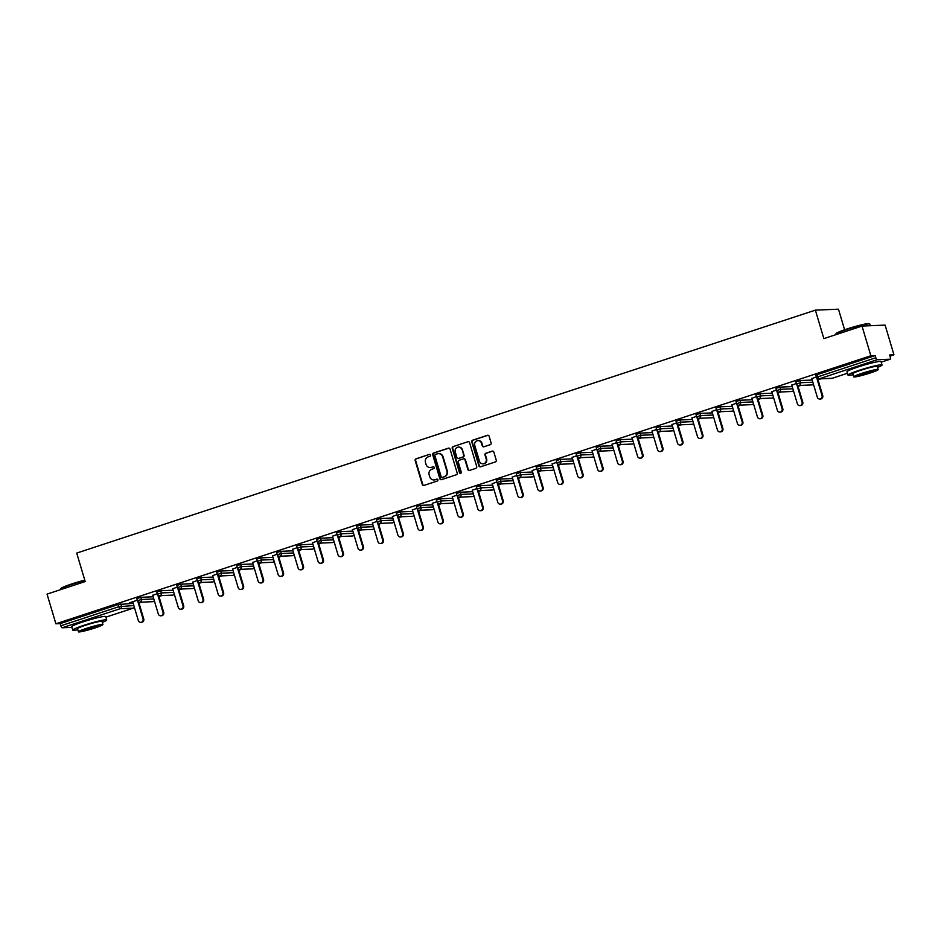 <?xml version="1.0" encoding="UTF-8"?>
<svg xmlns="http://www.w3.org/2000/svg" width="941" height="941" viewBox="0 0 941 941"><rect width="100%" height="100%" fill="white"/><g stroke="black" fill="none" stroke-linecap="round" stroke-linejoin="round"><path stroke-width="1.41" d="M430.543 455.056A0.976 0.917 -92.4 0 0 429.378 454.409L416.028 458.796A1.388 1.317 -92.4 0 0 415.169 460.549L422.309 484.497A1.388 1.317 -92.4 0 0 423.968 485.415L437.318 481.027A0.976 0.917 -92.4 0 0 437 479.122A0.976 0.917 -92.4 0 0 436.765 479.157L435.036 479.734A4.458 4.211 -92.4 0 1 429.743 476.793L429.143 474.793A4.458 4.211 -92.4 0 1 431.895 469.218L433.625 468.653A0.976 0.917 -92.4 0 0 433.307 466.748A0.976 0.917 -92.4 0 0 433.072 466.783L431.343 467.359A4.458 4.211 -92.4 0 1 426.05 464.419L425.461 462.419A4.458 4.211 -92.4 0 1 428.214 456.844L429.943 456.279A0.976 0.917 -92.4 0 0 430.543 455.056M429.378 454.409L416.498 458.785A1.388 1.317 -92.4 0 0 415.628 460.525L422.78 484.474A1.388 1.317 -92.4 0 0 423.862 485.45M436.765 479.157L437.224 479.145A0.976 0.917 -92.4 0 0 437.224 479.145L435.036 479.734M433.542 466.76A0.976 0.917 -92.4 0 0 433.53 466.771L431.343 467.359M871.66 363.026A11.069 0.929 163.4 0 0 860.215 366.155A11.069 0.929 163.4 0 0 855.628 367.802M96.382 618.002A11.069 0.929 163.4 0 0 84.937 621.131A11.069 0.929 163.4 0 0 80.35 622.789M490.261 444.693A1.388 1.317 -92.4 0 0 491.12 442.94L489.12 436.224A1.388 1.317 -92.4 0 0 487.473 435.307L472.641 440.188A1.388 1.317 -92.4 0 0 471.782 441.929L478.922 465.877A1.388 1.317 -92.4 0 0 480.569 466.795L495.401 461.925A1.388 1.317 -92.4 0 0 496.26 460.173L493.837 452.056A1.388 1.317 -92.4 0 0 492.19 451.139L485.838 453.233A1.388 1.317 -92.4 0 0 484.98 454.974L486.179 458.996A3.729 3.529 -92.4 0 1 482.98 463.831A3.729 3.529 -92.4 0 1 479.463 461.208L474.758 445.446A3.729 3.529 -92.4 0 1 477.969 440.611A3.729 3.529 -92.4 0 1 481.486 443.235L482.262 445.858A1.388 1.317 -92.4 0 0 483.921 446.775L490.261 444.693M55.895 623.789L47.05 594.1L85.196 581.55L76.715 553.085L815.377 310.142L823.857 338.619L862.015 326.068L870.86 355.757L55.895 623.789L60.224 623.601L60.859 625.777L118.86 606.698L118.213 604.534L60.224 623.601M450.045 449.08A1.388 1.317 -92.4 0 0 448.387 448.163L433.566 453.033A1.388 1.317 -92.4 0 0 432.695 454.785L439.847 478.734A1.388 1.317 -92.4 0 0 441.494 479.651L456.326 474.77A1.388 1.317 -92.4 0 0 457.185 473.029L450.045 449.08M453.103 446.61L467.924 441.729A1.388 1.317 -92.4 0 1 469.583 442.646L476.722 466.607A1.388 1.317 -92.4 0 1 475.864 468.347L469.512 470.429A1.388 1.317 -92.4 0 1 467.865 469.512L464.972 459.808A1.388 1.317 -92.4 0 0 463.313 458.89L459.102 460.267A1.388 1.317 -92.4 0 0 458.243 462.019L461.255 472.123A0.976 0.917 -92.4 0 1 460.42 473.394A0.976 0.917 -92.4 0 1 459.502 472.7L452.245 448.351A1.388 1.317 -92.4 0 1 453.103 446.61L467.924 441.729M844.606 329.785L838.466 309.189L815.377 310.142M71.928 627.376L62.165 627.776A2.129 0.67 -108.2 0 1 60.859 625.777M862.015 326.068L885.105 325.104L893.95 354.792L889.974 356.11M870.86 355.757L875.177 355.58L875.824 357.745A2.129 0.67 71.8 0 0 877.118 359.744L890.198 359.203A2.129 0.67 71.8 0 0 890.257 359.191A2.129 0.67 71.8 0 0 890.28 357.145L889.633 354.969L893.95 354.792M820.893 378.823L818.011 379.764M800.92 385.387L798.05 386.339M780.948 391.962L778.078 392.903M760.987 398.525L758.105 399.478M741.014 405.089L738.132 406.041M721.041 411.664L718.159 412.605M701.069 418.227L698.187 419.18M681.096 424.803L678.226 425.744M661.123 431.366L658.253 432.319M641.162 437.93L638.28 438.882M621.189 444.505L618.308 445.446M601.217 451.068L598.335 452.021M581.244 457.644L578.362 458.585M561.271 464.207L558.401 465.148M541.298 470.771L538.428 471.723M521.338 477.346L518.456 478.287M501.365 483.909L498.483 484.862M481.392 490.484L478.51 491.425M461.419 497.048L458.538 497.989M441.447 503.611L438.577 504.564M421.474 510.187L418.604 511.128M401.513 516.75L398.631 517.703M381.54 523.325L378.658 524.266M361.567 529.889L358.686 530.83M341.595 536.452L338.713 537.405M321.622 543.028L318.752 543.969M301.661 549.591L298.779 550.544M281.688 556.166L278.807 557.107M261.716 562.73L258.834 563.671M241.743 569.293L238.861 570.246M221.77 575.868L218.888 576.809M201.797 582.432L198.927 583.385M181.836 588.995L178.955 589.948M161.864 595.571L158.982 596.512M141.891 602.134L139.009 603.087M129.635 602.758L137.327 600.217M129.693 602.934L132.763 601.922M815.953 375.247L817.188 374.647L817.835 376.823L875.824 357.745M875.177 355.58L817.188 374.647M118.213 604.534L133.187 603.357M795.992 381.823L799.826 380.552L812.201 380.046M776.019 388.386L779.854 387.127L792.228 386.61M756.046 394.961L759.881 393.691L772.255 393.173M736.074 401.525L739.92 400.266L752.282 399.749M716.101 408.088L719.947 406.83L732.31 406.312M696.128 414.663L699.975 413.393L712.337 412.887M676.167 421.227L680.002 419.968L692.376 419.451M656.195 427.802L660.029 426.532L672.403 426.014M636.222 434.366L640.068 433.107L652.431 432.589M616.249 440.929L620.095 439.67L632.458 439.153M596.276 447.504L600.123 446.234L612.485 445.728M576.315 454.068L580.15 452.809L592.512 452.292M556.343 460.631L560.177 459.373L572.551 458.855M536.37 467.207L540.205 465.936L552.579 465.43M516.397 473.77L520.244 472.511L532.606 471.994M496.425 480.345L500.271 479.075L512.633 478.569M476.452 486.909L480.298 485.65L492.661 485.133M456.491 493.472L460.325 492.214L472.688 491.696M436.518 500.047L440.353 498.777L452.727 498.271M416.545 506.611L420.38 505.352L432.754 504.835M396.573 513.186L400.419 511.916L412.781 511.398M376.6 519.75L380.446 518.491L392.809 517.973M356.627 526.313L360.474 525.054L372.836 524.537M336.666 532.888L340.501 531.618L352.863 531.112M316.694 539.452L320.528 538.193L332.902 537.676M296.721 546.027L300.555 544.757L312.93 544.239M276.748 552.59L280.594 551.332L292.957 550.814M256.775 559.154L260.622 557.895L272.984 557.378M236.803 565.729L240.649 564.459L253.011 563.953M216.842 572.293L220.676 571.034L233.039 570.517M196.869 578.868L200.704 577.598L213.078 577.08M176.896 585.431L180.731 584.173L193.105 583.655M156.924 591.995L160.77 590.736L173.132 590.219M136.951 598.57L140.797 597.3L153.16 596.794M157.3 593.653L152.736 595.359M177.273 587.078L172.709 588.784M197.245 580.515L192.67 582.22M217.218 573.951L212.642 575.645M237.191 567.376L232.615 569.082M257.152 560.812L252.588 562.518M277.125 554.249L272.561 555.943M297.097 547.674L292.533 549.379M317.07 541.11L312.494 542.804M337.043 534.535L332.467 536.241M357.015 527.972L352.44 529.677M376.976 521.408L372.413 523.102M396.949 514.833L392.385 516.538M416.922 508.269L412.358 509.963M436.895 501.694L432.319 503.4M456.867 495.131L452.292 496.836M476.84 488.567L472.264 490.261M496.801 481.992L492.237 483.698M516.774 475.428L512.21 477.122M536.746 468.853L532.183 470.559M556.719 462.29L552.144 463.995M576.692 455.726L572.116 457.42M596.665 449.151L592.089 450.857M616.626 442.588L612.062 444.293M636.598 436.012L632.034 437.718M656.571 429.449L652.007 431.154M676.544 422.885L671.968 424.579M696.516 416.31L691.941 418.016M716.489 409.747L711.914 411.452M736.45 403.171L731.886 404.877M756.423 396.608L751.859 398.314M776.396 390.045L771.82 391.738M796.368 383.469L791.793 385.175M816.341 376.906L811.765 378.611M430.496 467.536A4.458 4.211 -92.4 0 0 431.801 467.336M434.177 479.91A4.458 4.211 -92.4 0 0 435.495 479.71M448.963 448.116A1.388 1.317 -92.4 0 0 448.845 448.139L434.024 453.021A1.388 1.317 -92.4 0 0 433.166 454.762L440.306 478.71A1.388 1.317 -92.4 0 0 441.388 479.675M435.495 454.444A0.976 0.917 -92.4 0 0 434.895 455.667L441.164 476.687A0.976 0.917 -92.4 0 0 442.788 477.31L444.14 476.734A4.458 4.211 -92.4 0 0 446.893 471.147L442.611 456.785A4.458 4.211 -92.4 0 0 437.318 453.844L435.495 454.444M438.635 453.644A4.458 4.211 -92.4 0 1 443.07 456.761L447.351 471.135A4.458 4.211 -92.4 0 1 444.611 476.711L442.788 477.31M463.889 458.832A1.388 1.317 -92.4 0 1 465.43 459.784L468.324 469.5A1.388 1.317 -92.4 0 0 469.406 470.465M453.562 446.587A1.388 1.317 -92.4 0 0 452.703 448.339L459.961 472.688A0.976 0.917 -92.4 0 0 460.655 473.347M461.96 449.727A3.729 3.529 -92.4 0 0 458.443 447.104A3.729 3.529 -92.4 0 0 455.244 451.939L456.891 457.491A1.388 1.317 -92.4 0 0 458.549 458.408L462.76 457.02A1.388 1.317 -92.4 0 0 463.619 455.279L462.419 449.704A3.729 3.529 -92.4 0 0 458.679 447.104M462.419 449.704L464.078 455.256A1.388 1.317 -92.4 0 1 463.219 457.008L459.008 458.385M478.193 440.611A3.729 3.529 -92.4 0 1 481.945 443.211L482.733 445.834A1.388 1.317 -92.4 0 0 483.815 446.81M483.204 463.807A3.729 3.529 -92.4 0 0 486.65 458.985L486.179 458.996M492.755 451.092A1.388 1.317 -92.4 0 0 492.649 451.127L486.309 453.209A1.388 1.317 -92.4 0 0 485.45 454.95L486.65 458.985M488.038 435.26A1.388 1.317 -92.4 0 0 487.932 435.283L473.1 440.165A1.388 1.317 -92.4 0 0 472.241 441.905L479.381 465.866A1.388 1.317 -92.4 0 0 480.463 466.83M143.044 618.955L143.738 618.931A2.623 2.482 87.6 0 1 141.479 622.33L140.785 622.366A2.623 2.482 -92.4 0 0 143.044 618.955L137.798 601.346M132.705 601.746L138.303 620.519A2.623 2.482 -92.4 0 0 140.785 622.366M143.738 618.931L138.715 602.075M163.016 612.391L163.71 612.368A2.623 2.482 87.6 0 1 161.452 615.767L160.758 615.79A2.623 2.482 -92.4 0 0 163.016 612.391L157.759 594.783M152.677 595.171L158.276 613.944A2.623 2.482 -92.4 0 0 160.758 615.79M163.71 612.368L158.676 595.5M182.989 605.828L183.671 605.792A2.623 2.482 87.6 0 1 181.413 609.192L180.719 609.227A2.623 2.482 -92.4 0 0 182.989 605.828L177.731 588.207M172.65 588.607L178.249 607.38A2.623 2.482 -92.4 0 0 180.719 609.227M183.671 605.792L178.649 588.937M202.95 599.252L203.644 599.229A2.623 2.482 87.6 0 1 201.386 602.628L200.692 602.652A2.623 2.482 -92.4 0 0 202.95 599.252L197.704 581.644M192.623 582.032L198.222 600.817A2.623 2.482 -92.4 0 0 200.692 602.652M203.644 599.229L198.622 582.373M222.923 592.689L223.617 592.654A2.623 2.482 87.6 0 1 221.358 596.065L220.665 596.088A2.623 2.482 -92.4 0 0 222.923 592.689L217.677 575.08M212.595 575.469L218.183 594.241A2.623 2.482 -92.4 0 0 220.665 596.088M223.617 592.654L218.594 575.798M242.896 586.114L243.59 586.09A2.623 2.482 87.6 0 1 241.331 589.489L240.637 589.525A2.623 2.482 -92.4 0 0 242.896 586.114L237.65 568.505M232.556 568.905L238.155 587.678A2.623 2.482 -92.4 0 0 240.637 589.525M243.59 586.09L238.567 569.234M84.89 580.526A17.75 1.494 163.4 0 0 71.775 584.349A17.75 1.494 163.4 0 0 60.565 589.042L60.859 588.513A17.314 1.459 -16.6 0 1 71.798 583.938A17.314 1.459 -16.6 0 1 84.784 580.162M102.298 622.389A17.75 1.494 163.4 0 0 106.756 619.978A17.75 1.494 163.4 0 0 83.984 625.283A17.75 1.494 163.4 0 0 72.751 630.117A17.75 1.494 163.4 0 0 77.809 629.694M106.756 619.978L105.745 616.59A17.75 1.494 163.4 0 0 82.973 621.895A17.75 1.494 163.4 0 0 71.739 626.73L72.751 630.117M78.444 631.811L77.515 628.694A12.774 1.082 -16.6 0 1 85.596 625.224A12.774 1.082 -16.6 0 1 101.993 621.401L102.922 624.518A12.774 1.082 163.4 0 0 86.525 628.341A12.774 1.082 163.4 0 0 78.444 631.811A12.774 1.082 163.4 0 0 94.841 627.988A12.774 1.082 163.4 0 0 102.922 624.518M88.007 628.282A8.234 0.694 163.4 0 0 82.796 630.517A8.234 0.694 163.4 0 0 93.359 628.059A8.234 0.694 163.4 0 0 98.57 625.812A8.234 0.694 163.4 0 0 88.007 628.282M835.843 334.055L836.126 333.537A17.314 1.459 -16.6 0 1 847.065 328.962A17.314 1.459 -16.6 0 1 869.202 323.68L869.731 323.963A17.75 1.494 163.4 0 0 847.053 329.374A17.75 1.494 163.4 0 0 835.843 334.055A17.75 1.494 163.4 0 0 835.82 334.196L835.949 334.643M870.319 325.715L869.825 324.057A17.75 1.494 163.4 0 0 869.731 323.963M877.565 367.413A17.75 1.494 163.4 0 0 882.035 365.002A17.75 1.494 163.4 0 0 859.251 370.307A17.75 1.494 163.4 0 0 848.017 375.141A17.75 1.494 163.4 0 0 853.075 374.718M882.035 365.002L881.023 361.615A17.75 1.494 163.4 0 0 858.239 366.919A17.75 1.494 163.4 0 0 847.006 371.754L848.017 375.141M853.71 376.835L852.781 373.718A12.774 1.082 -16.6 0 1 860.874 370.248A12.774 1.082 -16.6 0 1 877.271 366.425L878.2 369.542A12.774 1.082 163.4 0 0 861.803 373.365A12.774 1.082 163.4 0 0 853.71 376.835A12.774 1.082 163.4 0 0 870.119 373.012A12.774 1.082 163.4 0 0 878.2 369.542M863.273 373.295A8.234 0.694 163.4 0 0 858.063 375.541A8.234 0.694 163.4 0 0 868.637 373.083A8.234 0.694 163.4 0 0 873.848 370.836A8.234 0.694 163.4 0 0 863.273 373.295M262.868 579.55L263.562 579.527A2.623 2.482 87.6 0 1 261.304 582.926L260.61 582.95A2.623 2.482 -92.4 0 0 262.868 579.55L257.622 561.942M252.529 562.33L258.128 581.103A2.623 2.482 -92.4 0 0 260.61 582.95M263.562 579.527L258.54 562.659M282.841 572.987L283.535 572.951A2.623 2.482 87.6 0 1 281.277 576.351L280.583 576.386A2.623 2.482 -92.4 0 0 282.841 572.987L277.583 555.366M272.502 555.766L278.101 574.539A2.623 2.482 -92.4 0 0 280.583 576.386M283.535 572.951L278.501 556.096M302.814 566.411L303.496 566.388A2.623 2.482 87.6 0 1 301.238 569.787L300.544 569.823A2.623 2.482 -92.4 0 0 302.814 566.411L297.556 548.803M292.475 549.191L298.074 567.976A2.623 2.482 -92.4 0 0 300.544 569.823M303.496 566.388L298.473 549.532M322.775 559.848L323.469 559.813A2.623 2.482 87.6 0 1 321.21 563.224L320.516 563.247A2.623 2.482 -92.4 0 0 322.775 559.848L317.529 542.239M312.447 542.628L318.046 561.401A2.623 2.482 -92.4 0 0 320.516 563.247M323.469 559.813L318.446 542.957M342.747 553.273L343.441 553.249A2.623 2.482 87.6 0 1 341.183 556.649L340.489 556.684A2.623 2.482 -92.4 0 0 342.747 553.273L337.501 535.664M332.42 536.064L338.007 554.837A2.623 2.482 -92.4 0 0 340.489 556.684M343.441 553.249L338.419 536.394M362.72 546.709L363.414 546.686A2.623 2.482 87.6 0 1 361.156 550.085L360.462 550.109A2.623 2.482 -92.4 0 0 362.72 546.709L357.474 529.101M352.381 529.489L357.98 548.262A2.623 2.482 -92.4 0 0 360.462 550.109M363.414 546.686L358.392 529.83M382.693 540.146L383.387 540.11A2.623 2.482 87.6 0 1 381.129 543.522L380.435 543.545A2.623 2.482 -92.4 0 0 382.693 540.146L377.447 522.537M372.354 522.925L377.953 541.698A2.623 2.482 -92.4 0 0 380.435 543.545M383.387 540.11L378.364 523.255M402.666 533.571L403.36 533.547A2.623 2.482 87.6 0 1 401.089 536.946L400.407 536.982A2.623 2.482 -92.4 0 0 402.666 533.571L397.408 515.962M392.326 516.35L397.925 535.135A2.623 2.482 -92.4 0 0 400.407 536.982M403.36 533.547L398.325 516.691M422.627 527.007L423.321 526.972A2.623 2.482 87.6 0 1 421.062 530.383L420.368 530.406A2.623 2.482 -92.4 0 0 422.627 527.007L417.381 509.399M412.299 509.787L417.898 528.56A2.623 2.482 -92.4 0 0 420.368 530.406M423.321 526.972L418.298 510.116M442.599 520.432L443.293 520.408A2.623 2.482 87.6 0 1 441.035 523.808L440.341 523.843A2.623 2.482 -92.4 0 0 442.599 520.432L437.353 502.823M432.272 503.223L437.871 521.996A2.623 2.482 -92.4 0 0 440.341 523.843M443.293 520.408L438.271 503.553M462.572 513.868L463.266 513.845A2.623 2.482 87.6 0 1 461.008 517.244L460.314 517.268A2.623 2.482 -92.4 0 0 462.572 513.868L457.326 496.26M452.245 496.648L457.832 515.433A2.623 2.482 -92.4 0 0 460.314 517.268M463.266 513.845L458.243 496.989M482.545 507.305L483.239 507.27A2.623 2.482 87.6 0 1 480.98 510.681L480.286 510.704A2.623 2.482 -92.4 0 0 482.545 507.305L477.299 489.696M472.206 490.085L477.805 508.858A2.623 2.482 -92.4 0 0 480.286 510.704M483.239 507.27L478.216 490.414M502.518 500.73L503.212 500.706A2.623 2.482 87.6 0 1 500.953 504.105L500.259 504.141A2.623 2.482 -92.4 0 0 502.518 500.73L497.271 483.121M492.178 483.509L497.777 502.294A2.623 2.482 -92.4 0 0 500.259 504.141M503.212 500.706L498.177 483.85M522.49 494.166L523.184 494.131A2.623 2.482 87.6 0 1 520.914 497.542L520.232 497.566A2.623 2.482 -92.4 0 0 522.49 494.166L517.232 476.558M512.151 476.946L517.75 495.719A2.623 2.482 -92.4 0 0 520.232 497.566M523.184 494.131L518.15 477.275M542.451 487.591L543.145 487.567A2.623 2.482 87.6 0 1 540.887 490.967L540.193 491.002A2.623 2.482 -92.4 0 0 542.451 487.591L537.205 469.982M532.124 470.382L537.723 489.155A2.623 2.482 -92.4 0 0 540.193 491.002M543.145 487.567L538.123 470.712M562.424 481.027L563.118 481.004A2.623 2.482 87.6 0 1 560.86 484.403L560.166 484.427A2.623 2.482 -92.4 0 0 562.424 481.027L557.178 463.419M552.096 463.807L557.695 482.592A2.623 2.482 -92.4 0 0 560.166 484.427M563.118 481.004L558.095 464.148M582.397 474.464L583.091 474.429A2.623 2.482 87.6 0 1 580.832 477.84L580.138 477.863A2.623 2.482 -92.4 0 0 582.397 474.464L577.151 456.856M572.069 457.244L577.656 476.017A2.623 2.482 -92.4 0 0 580.138 477.863M583.091 474.429L578.068 457.573M602.369 467.889L603.063 467.865A2.623 2.482 87.6 0 1 600.805 471.265L600.111 471.3A2.623 2.482 -92.4 0 0 602.369 467.889L597.123 450.28M592.03 450.68L597.629 469.453A2.623 2.482 -92.4 0 0 600.111 471.3M603.063 467.865L598.041 451.01M622.342 461.325L623.036 461.29A2.623 2.482 87.6 0 1 620.778 464.701L620.084 464.725A2.623 2.482 -92.4 0 0 622.342 461.325L617.084 443.717M612.003 444.105L617.602 462.878A2.623 2.482 -92.4 0 0 620.084 464.725M623.036 461.29L618.002 444.434M642.315 454.762L643.009 454.726A2.623 2.482 87.6 0 1 640.739 458.126L640.056 458.161A2.623 2.482 -92.4 0 0 642.315 454.762L637.057 437.142M631.976 437.541L637.575 456.314A2.623 2.482 -92.4 0 0 640.056 458.161M643.009 454.726L637.974 437.871M662.276 448.187L662.97 448.163A2.623 2.482 87.6 0 1 660.711 451.562L660.017 451.586A2.623 2.482 -92.4 0 0 662.276 448.187L657.03 430.578M651.948 430.966L657.547 449.751A2.623 2.482 -92.4 0 0 660.017 451.586M662.97 448.163L657.947 431.307M682.249 441.623L682.943 441.588A2.623 2.482 87.6 0 1 680.684 444.999L679.99 445.022A2.623 2.482 -92.4 0 0 682.249 441.623L677.002 424.015M671.921 424.403L677.52 443.176A2.623 2.482 -92.4 0 0 679.99 445.022M682.943 441.588L677.92 424.732M702.221 435.048L702.915 435.024A2.623 2.482 87.6 0 1 700.657 438.424L699.963 438.459A2.623 2.482 -92.4 0 0 702.221 435.048L696.975 417.439M691.894 417.839L697.481 436.612A2.623 2.482 -92.4 0 0 699.963 438.459M702.915 435.024L697.893 418.169M722.194 428.484L722.888 428.461A2.623 2.482 87.6 0 1 720.63 431.86L719.936 431.884A2.623 2.482 -92.4 0 0 722.194 428.484L716.948 410.876M711.855 411.264L717.454 430.037A2.623 2.482 -92.4 0 0 719.936 431.884M722.888 428.461L717.865 411.593M742.167 421.921L742.861 421.886A2.623 2.482 87.6 0 1 740.602 425.285L739.908 425.32A2.623 2.482 -92.4 0 0 742.167 421.921L736.909 404.301M731.827 404.701L737.426 423.474A2.623 2.482 -92.4 0 0 739.908 425.32M742.861 421.886L737.826 405.03M762.139 415.346L762.833 415.322A2.623 2.482 87.6 0 1 760.563 418.721L759.881 418.745A2.623 2.482 -92.4 0 0 762.139 415.346L756.882 397.737M751.8 398.125L757.399 416.91A2.623 2.482 -92.4 0 0 759.881 418.745M762.833 415.322L757.799 398.466M782.1 408.782L782.794 408.747A2.623 2.482 87.6 0 1 780.536 412.158L779.842 412.182A2.623 2.482 -92.4 0 0 782.1 408.782L776.854 391.174M771.773 391.562L777.372 410.335A2.623 2.482 -92.4 0 0 779.842 412.182M782.794 408.747L777.772 391.891M802.073 402.207L802.767 402.183A2.623 2.482 87.6 0 1 800.509 405.583L799.815 405.618A2.623 2.482 -92.4 0 0 802.073 402.207L796.827 384.598M791.746 384.998L797.345 403.771A2.623 2.482 -92.4 0 0 799.815 405.618M802.767 402.183L797.745 385.328M822.046 395.643L822.74 395.62A2.623 2.482 87.6 0 1 820.481 399.019L819.787 399.043A2.623 2.482 -92.4 0 0 822.046 395.643L816.8 378.035M811.718 378.423L817.306 397.196A2.623 2.482 -92.4 0 0 819.787 399.043M822.74 395.62L817.717 378.752M105.91 617.143L133.222 608.157L120.154 608.709L62.165 627.776M133.351 608.121A2.129 0.67 -108.2 0 1 133.281 608.157A2.129 0.67 -108.2 0 1 133.222 608.157A2.129 2.011 -92.4 0 0 134.34 607.227M120.824 603.875L121.471 606.039A2.129 2.011 -92.4 0 1 120.154 608.709A2.129 0.67 -108.2 0 1 118.86 606.698L133.834 605.522M877.118 359.744L819.129 378.823L832.197 378.282L847.465 373.259L832.256 378.27A2.129 0.67 71.8 0 0 832.315 378.247M890.257 359.191L881.188 362.179L890.198 359.203M815.835 375.224L816.482 377.4L817.835 376.823A2.129 0.67 71.8 0 0 819.129 378.823A2.129 2.011 87.6 0 1 818.611 378.917L831.679 378.376M140.797 597.3L141.444 599.476L137.598 600.734M153.806 598.958L141.444 599.476A2.129 2.011 -92.4 0 1 140.127 602.134A2.129 2.011 87.6 0 1 139.609 602.228L152.677 601.687A2.129 2.129 0 0 0 154.348 600.77M154.312 600.664A2.129 2.011 -92.4 0 1 153.195 601.593A2.129 2.011 87.6 0 1 152.677 601.687M160.77 590.736L161.417 592.901L173.779 592.395M180.731 584.173L181.378 586.337L193.752 585.82M200.704 577.598L201.35 579.774L213.725 579.256M220.676 571.034L221.323 573.198L233.686 572.681M240.649 564.459L241.296 566.635L253.658 566.117M260.622 557.895L261.269 560.06L273.631 559.554M280.594 551.332L281.241 553.496L293.604 552.979M300.555 544.757L301.202 546.933L313.576 546.415M320.528 538.193L321.175 540.357L333.549 539.84M340.501 531.618L341.148 533.794L353.51 533.276M360.474 525.054L361.121 527.219L373.483 526.713M380.446 518.491L381.093 520.655L393.456 520.138M400.419 511.916L401.066 514.092L413.428 513.574M420.38 505.352L421.027 507.517L433.401 506.999M440.353 498.777L441 500.953L453.374 500.436M460.325 492.214L460.972 494.378L473.335 493.872M480.298 485.65L480.945 487.814L493.307 487.297M500.271 479.075L500.918 481.251L513.28 480.733M520.244 472.511L520.879 474.676L533.253 474.17M540.205 465.936L540.852 468.112L553.226 467.595M560.177 459.373L560.824 461.537L573.198 461.031M580.15 452.809L580.797 454.974L593.159 454.456M600.123 446.234L600.77 448.41L613.132 447.892M620.095 439.67L620.742 441.835L633.105 441.329M640.068 433.107L640.703 435.271L653.078 434.754M660.029 426.532L660.676 428.708L673.05 428.19M680.002 419.968L680.649 422.133L693.023 421.615M699.975 413.393L700.622 415.569L712.984 415.052M719.947 406.83L720.594 408.994L732.957 408.488M739.92 400.266L740.567 402.43L752.929 401.913M759.881 393.691L760.528 395.867L772.902 395.349M779.854 387.127L780.501 389.292L792.875 388.774M799.826 380.552L800.473 382.728L812.836 382.211M156.806 591.971L157.453 594.147A2.129 2.129 0 0 0 159.582 595.665A2.129 2.011 87.6 0 0 160.099 595.571A2.129 2.011 -92.4 0 0 161.417 592.901L157.57 594.171M174.285 594.1A2.129 2.011 -92.4 0 1 173.168 595.03A2.129 2.011 87.6 0 1 172.65 595.124A2.129 2.129 0 0 0 174.32 594.194M176.779 585.408L177.426 587.572A2.129 2.129 0 0 0 179.555 589.101A2.129 2.011 87.6 0 0 180.072 589.007A2.129 2.011 -92.4 0 0 181.378 586.337L177.543 587.596M194.258 587.525A2.129 2.011 -92.4 0 1 193.14 588.454A2.129 2.011 87.6 0 1 192.623 588.548A2.129 2.129 0 0 0 194.293 587.631M196.74 578.844L197.387 581.009A2.129 2.129 0 0 0 199.516 582.526A2.129 2.011 87.6 0 0 200.033 582.432A2.129 2.011 -92.4 0 0 201.35 579.774L197.516 581.032M214.23 580.962A2.129 2.011 -92.4 0 1 213.113 581.891A2.129 2.011 87.6 0 1 212.595 581.985A2.129 2.129 0 0 0 214.254 581.056M216.712 572.269L217.359 574.445A2.129 2.129 0 0 0 219.488 575.963A2.129 2.011 87.6 0 0 220.006 575.868A2.129 2.011 -92.4 0 0 221.323 573.198L217.489 574.469M234.203 574.386A2.129 2.011 -92.4 0 1 233.074 575.327A2.129 2.011 87.6 0 1 232.556 575.422A2.129 2.129 0 0 0 234.227 574.492M236.685 565.706L237.332 567.87A2.129 2.129 0 0 0 239.461 569.387A2.129 2.011 87.6 0 0 239.979 569.293A2.129 2.011 -92.4 0 0 241.296 566.635L237.45 567.894M254.164 567.823A2.129 2.011 -92.4 0 1 253.047 568.752A2.129 2.011 87.6 0 1 252.529 568.846A2.129 2.129 0 0 0 254.199 567.929M256.658 559.13L257.305 561.307A2.129 2.129 0 0 0 259.434 562.824A2.129 2.011 87.6 0 0 259.951 562.73A2.129 2.011 -92.4 0 0 261.269 560.06L257.422 561.33M274.137 561.259A2.129 2.011 -92.4 0 1 273.019 562.189A2.129 2.011 87.6 0 1 272.502 562.283A2.129 2.129 0 0 0 274.172 561.354M276.63 552.567L277.277 554.731A2.129 2.129 0 0 0 279.406 556.26A2.129 2.011 87.6 0 0 279.924 556.166A2.129 2.011 -92.4 0 0 281.241 553.496L277.395 554.755M294.11 554.684A2.129 2.011 -92.4 0 1 292.992 555.613A2.129 2.011 87.6 0 1 292.475 555.708A2.129 2.129 0 0 0 294.145 554.79M296.603 546.003L297.25 548.168A2.129 2.129 0 0 0 299.379 549.685A2.129 2.011 87.6 0 0 299.897 549.591A2.129 2.011 -92.4 0 0 301.202 546.933L297.368 548.191M314.082 548.121A2.129 2.011 -92.4 0 1 312.965 549.05A2.129 2.011 87.6 0 1 312.447 549.144A2.129 2.129 0 0 0 314.118 548.215M316.564 539.428L317.211 541.604A2.129 2.129 0 0 0 319.34 543.122A2.129 2.011 87.6 0 0 319.858 543.028A2.129 2.011 -92.4 0 0 321.175 540.357L317.34 541.628M334.055 541.557A2.129 2.011 -92.4 0 1 332.938 542.486A2.129 2.011 87.6 0 1 332.42 542.581A2.129 2.129 0 0 0 334.079 541.651M336.537 532.865L337.184 535.029A2.129 2.129 0 0 0 339.313 536.546A2.129 2.011 87.6 0 0 339.83 536.452A2.129 2.011 -92.4 0 0 341.148 533.794L337.313 535.053M354.028 534.982A2.129 2.011 -92.4 0 1 352.899 535.911A2.129 2.011 87.6 0 1 352.381 536.005A2.129 2.129 0 0 0 354.051 535.088M356.51 526.29L357.157 528.466A2.129 2.129 0 0 0 359.286 529.983A2.129 2.011 87.6 0 0 359.803 529.889A2.129 2.011 -92.4 0 0 361.121 527.219L357.274 528.489M373.989 528.419A2.129 2.011 -92.4 0 1 372.871 529.348A2.129 2.011 87.6 0 1 372.354 529.442A2.129 2.129 0 0 0 374.024 528.513M376.482 519.726L377.129 521.89A2.129 2.129 0 0 0 379.258 523.419A2.129 2.011 87.6 0 0 379.776 523.325A2.129 2.011 -92.4 0 0 381.093 520.655L377.247 521.914M393.961 521.843A2.129 2.011 -92.4 0 1 392.844 522.773A2.129 2.011 87.6 0 1 392.326 522.867A2.129 2.129 0 0 0 393.997 521.949M396.455 513.163L397.102 515.327A2.129 2.129 0 0 0 399.231 516.844A2.129 2.011 87.6 0 0 399.749 516.75A2.129 2.011 -92.4 0 0 401.066 514.092L397.22 515.35M413.934 515.28A2.129 2.011 -92.4 0 1 412.817 516.209A2.129 2.011 87.6 0 1 412.299 516.303A2.129 2.129 0 0 0 413.969 515.374M416.428 506.587L417.075 508.763A2.129 2.129 0 0 0 419.204 510.281A2.129 2.011 87.6 0 0 419.721 510.187A2.129 2.011 -92.4 0 0 421.027 507.517L417.192 508.787M433.907 508.716A2.129 2.011 -92.4 0 1 432.789 509.646A2.129 2.011 87.6 0 1 432.272 509.74A2.129 2.129 0 0 0 433.93 508.81M436.389 500.024L437.036 502.188A2.129 2.129 0 0 0 439.165 503.706A2.129 2.011 87.6 0 0 439.682 503.611A2.129 2.011 -92.4 0 0 441 500.953L437.165 502.212M453.88 502.141A2.129 2.011 -92.4 0 1 452.762 503.07A2.129 2.011 87.6 0 1 452.245 503.164A2.129 2.129 0 0 0 453.903 502.247M456.361 493.449L457.008 495.625A2.129 2.129 0 0 0 459.137 497.142A2.129 2.011 87.6 0 0 459.655 497.048A2.129 2.011 -92.4 0 0 460.972 494.378L457.126 495.648M473.852 495.578A2.129 2.011 -92.4 0 1 472.723 496.507A2.129 2.011 87.6 0 1 472.206 496.601A2.129 2.129 0 0 0 473.876 495.672M476.334 486.885L476.981 489.049A2.129 2.129 0 0 0 479.11 490.579A2.129 2.011 87.6 0 0 479.628 490.484A2.129 2.011 -92.4 0 0 480.945 487.814L477.099 489.073M493.813 489.002A2.129 2.011 -92.4 0 1 492.696 489.932A2.129 2.011 87.6 0 1 492.178 490.026A2.129 2.129 0 0 0 493.849 489.108M496.307 480.322L496.954 482.486A2.129 2.129 0 0 0 499.083 484.003A2.129 2.011 87.6 0 0 499.6 483.909A2.129 2.011 -92.4 0 0 500.918 481.251L497.071 482.51M513.786 482.439A2.129 2.011 -92.4 0 1 512.669 483.368A2.129 2.011 87.6 0 1 512.151 483.462A2.129 2.129 0 0 0 513.821 482.533M516.28 473.746L516.927 475.923A2.129 2.129 0 0 0 519.056 477.44A2.129 2.011 87.6 0 0 519.573 477.346A2.129 2.011 -92.4 0 0 520.879 474.676L517.044 475.946M533.759 475.875A2.129 2.011 -92.4 0 1 532.641 476.805A2.129 2.011 87.6 0 1 532.124 476.899A2.129 2.129 0 0 0 533.794 475.97M536.252 467.183L536.899 469.347A2.129 2.129 0 0 0 539.028 470.865A2.129 2.011 87.6 0 0 539.546 470.771A2.129 2.011 -92.4 0 0 540.852 468.112L537.017 469.371M553.731 469.3A2.129 2.011 -92.4 0 1 552.614 470.229A2.129 2.011 87.6 0 1 552.096 470.324A2.129 2.129 0 0 0 553.755 469.406M556.213 460.62L556.86 462.784A2.129 2.129 0 0 0 558.989 464.301A2.129 2.011 87.6 0 0 559.507 464.207A2.129 2.011 -92.4 0 0 560.824 461.537L556.99 462.807M573.704 462.737A2.129 2.011 -92.4 0 1 572.575 463.666A2.129 2.011 87.6 0 1 572.057 463.76A2.129 2.129 0 0 0 573.728 462.831M576.186 454.044L576.833 456.22A2.129 2.129 0 0 0 578.962 457.738A2.129 2.011 87.6 0 0 579.48 457.644A2.129 2.011 -92.4 0 0 580.797 454.974L576.951 456.232M593.677 456.162A2.129 2.011 -92.4 0 1 592.548 457.091A2.129 2.011 87.6 0 1 592.03 457.185A2.129 2.129 0 0 0 593.7 456.267M596.159 447.481L596.806 449.645A2.129 2.129 0 0 0 598.935 451.162A2.129 2.011 87.6 0 0 599.452 451.068A2.129 2.011 -92.4 0 0 600.77 448.41L596.923 449.669M613.638 449.598A2.129 2.011 -92.4 0 1 612.52 450.527A2.129 2.011 87.6 0 1 612.003 450.621A2.129 2.129 0 0 0 613.673 449.692M616.132 440.906L616.778 443.082A2.129 2.129 0 0 0 618.907 444.599A2.129 2.011 87.6 0 0 619.425 444.505A2.129 2.011 -92.4 0 0 620.742 441.835L616.896 443.105M633.611 443.035A2.129 2.011 -92.4 0 1 632.493 443.964A2.129 2.011 87.6 0 1 631.976 444.058A2.129 2.129 0 0 0 633.646 443.129M636.104 434.342L636.751 436.506A2.129 2.129 0 0 0 638.88 438.024A2.129 2.011 87.6 0 0 639.398 437.93A2.129 2.011 -92.4 0 0 640.703 435.271L636.869 436.53M653.583 436.459A2.129 2.011 -92.4 0 1 652.466 437.389A2.129 2.011 87.6 0 1 651.948 437.483A2.129 2.129 0 0 0 653.619 436.565M656.077 427.779L656.724 429.943A2.129 2.129 0 0 0 658.853 431.46A2.129 2.011 87.6 0 0 659.37 431.366A2.129 2.011 -92.4 0 0 660.676 428.708L656.842 429.966M673.556 429.896A2.129 2.011 -92.4 0 1 672.439 430.825A2.129 2.011 87.6 0 1 671.921 430.919A2.129 2.129 0 0 0 673.58 429.99M676.038 421.203L676.685 423.379A2.129 2.129 0 0 0 678.814 424.897A2.129 2.011 87.6 0 0 679.331 424.803A2.129 2.011 -92.4 0 0 680.649 422.133L676.814 423.403M693.529 423.321A2.129 2.011 -92.4 0 1 692.4 424.25A2.129 2.011 87.6 0 1 691.882 424.344A2.129 2.129 0 0 0 693.552 423.426M696.011 414.64L696.658 416.804A2.129 2.129 0 0 0 698.787 418.322A2.129 2.011 87.6 0 0 699.304 418.227A2.129 2.011 -92.4 0 0 700.622 415.569L696.775 416.828M713.501 416.757A2.129 2.011 -92.4 0 1 712.372 417.686A2.129 2.011 87.6 0 1 711.855 417.78A2.129 2.129 0 0 0 713.525 416.863M715.983 408.065L716.63 410.241A2.129 2.129 0 0 0 718.759 411.758A2.129 2.011 87.6 0 0 719.277 411.664A2.129 2.011 -92.4 0 0 720.594 408.994L716.748 410.264M733.462 410.194A2.129 2.011 -92.4 0 1 732.345 411.123A2.129 2.011 87.6 0 1 731.827 411.217A2.129 2.129 0 0 0 733.498 410.288M735.956 401.501L736.603 403.665A2.129 2.129 0 0 0 738.732 405.195A2.129 2.011 87.6 0 0 739.25 405.1A2.129 2.011 -92.4 0 0 740.567 402.43L736.721 403.689M753.435 403.618A2.129 2.011 -92.4 0 1 752.318 404.548A2.129 2.011 87.6 0 1 751.8 404.642A2.129 2.129 0 0 0 753.47 403.724M755.929 394.938L756.576 397.102A2.129 2.129 0 0 0 758.705 398.619A2.129 2.011 87.6 0 0 759.222 398.525A2.129 2.011 -92.4 0 0 760.528 395.867L756.693 397.126M773.408 397.055A2.129 2.011 -92.4 0 1 772.29 397.984A2.129 2.011 87.6 0 1 771.773 398.078A2.129 2.129 0 0 0 773.443 397.149M775.902 388.362L776.548 390.539A2.129 2.129 0 0 0 778.678 392.056A2.129 2.011 87.6 0 0 779.195 391.962A2.129 2.011 -92.4 0 0 780.501 389.292L776.666 390.562M793.381 390.48A2.129 2.011 -92.4 0 1 792.263 391.409A2.129 2.011 87.6 0 1 791.746 391.515A2.129 2.129 0 0 0 793.404 390.586M795.863 381.799L796.509 383.963A2.129 2.129 0 0 0 798.638 385.481A2.129 2.011 87.6 0 0 799.156 385.387A2.129 2.011 -92.4 0 0 800.473 382.728L796.639 383.987M813.353 383.916A2.129 2.011 -92.4 0 1 812.224 384.845A2.129 2.011 87.6 0 1 811.707 384.94A2.129 2.129 0 0 0 813.377 384.022M818.611 378.917A2.129 2.129 0 0 1 816.482 377.4L816.6 377.423M105.921 617.155L133.281 608.157A2.129 2.129 0 0 0 134.375 607.333M136.833 598.547L137.48 600.711A2.129 2.129 0 0 0 139.609 602.228M159.582 595.665L172.65 595.124M179.555 589.101L192.623 588.548M199.516 582.526L212.595 581.985M219.488 575.963L232.556 575.422M239.461 569.387L252.529 568.846M259.434 562.824L272.502 562.283M279.406 556.26L292.475 555.708M299.379 549.685L312.447 549.144M319.34 543.122L332.42 542.581M339.313 536.546L352.381 536.005M359.286 529.983L372.354 529.442M379.258 523.419L392.326 522.867M399.231 516.844L412.299 516.303M419.204 510.281L432.272 509.74M439.165 503.706L452.245 503.164M459.137 497.142L472.206 496.601M479.11 490.579L492.178 490.026M499.083 484.003L512.151 483.462M519.056 477.44L532.124 476.899M539.028 470.865L552.096 470.324M558.989 464.301L572.057 463.76M578.962 457.738L592.03 457.185M598.935 451.162L612.003 450.621M618.907 444.599L631.976 444.058M638.88 438.024L651.948 437.483M658.853 431.46L671.921 430.919M678.814 424.897L691.882 424.344M698.787 418.322L711.855 417.78M718.759 411.758L731.827 411.217M738.732 405.195L751.8 404.642M758.705 398.619L771.773 398.078M778.678 392.056L791.746 391.515M798.638 385.481L811.707 384.94"/></g></svg>
